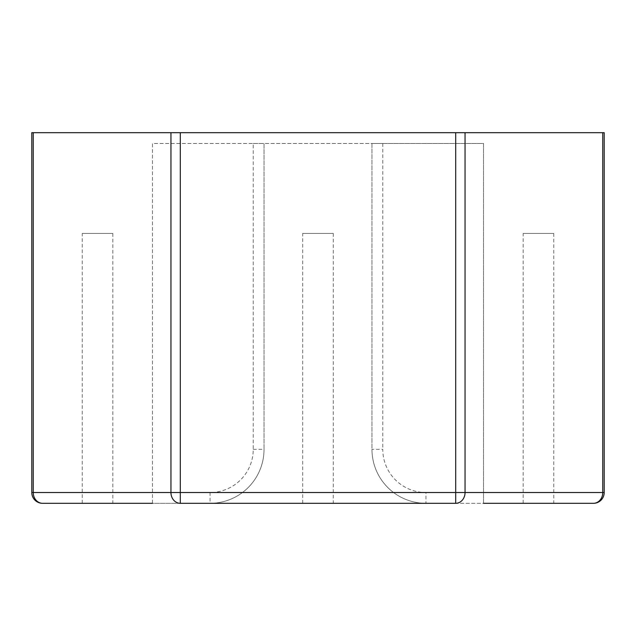 <?xml version="1.0" encoding="UTF-8"?>
<svg xmlns="http://www.w3.org/2000/svg" width="636" height="636" viewBox="0 0 636 636"><rect width="100%" height="100%" fill="white"/><g stroke="black" fill="none" stroke-linecap="round" stroke-linejoin="round"><path stroke-width="0.48" stroke-dasharray="3.18 2.39" d="M455.702 503.315A10.796 9.349 -90 0 0 465.051 492.518L455.702 492.518L455.702 132.686L180.298 132.686L180.298 492.518L210.047 492.518A43.184 43.184 0 0 0 253.231 449.342L253.231 143.482L382.769 143.482L371.973 143.482L371.973 449.342A53.973 53.973 0 0 0 425.953 503.315L425.953 492.518L455.702 492.518L455.702 503.315L425.953 503.315L593.404 503.315A10.796 9.349 -90 0 0 602.753 492.518L465.051 492.518L465.051 132.686L604.2 132.686M210.047 492.518L210.047 503.315L42.596 503.315A10.796 9.349 -90 0 1 33.247 492.518L33.247 132.686L31.8 132.686M253.231 143.482L264.027 143.482L264.027 449.342A53.973 53.973 0 0 1 210.047 503.315A53.973 53.973 0 0 0 264.027 449.342A53.973 53.973 0 0 1 210.047 503.315L180.298 503.315A10.796 9.349 -90 0 1 170.949 492.518L170.949 132.686L180.298 132.686M253.231 449.342L264.027 449.342L264.027 143.482L152.473 143.482L152.473 503.315L483.527 503.315L483.527 143.482L371.973 143.482L371.973 449.342A53.973 53.973 0 0 0 425.953 503.315A53.973 53.973 0 0 1 371.973 449.342L382.769 449.342A43.184 43.184 0 0 0 425.953 492.518M523.174 503.315L553.757 503.315L523.174 503.315L523.174 233.436L553.757 233.436L523.174 233.436M302.704 503.315L333.296 503.315L302.704 503.315L302.704 233.436L333.296 233.436L302.704 233.436M82.243 503.315L112.826 503.315L82.243 503.315L82.243 233.436L112.826 233.436L82.243 233.436M455.702 132.686L465.051 132.686M170.949 132.686L33.247 132.686M152.473 503.315L152.473 143.482L483.527 143.482L483.527 503.315M553.757 233.436L553.757 503.315M333.296 233.436L333.296 503.315M112.826 233.436L112.826 503.315M602.753 132.686L602.753 492.518L604.2 492.518M382.769 143.482L382.769 449.342M180.298 503.315L180.298 492.518L31.8 492.518"/><path stroke-width="0.95" d="M33.247 132.686L170.949 132.686L170.949 492.518L33.247 492.518L33.247 132.686L31.8 132.686L31.8 492.518L33.247 492.518A10.796 9.349 90 0 0 42.596 503.315L152.473 503.315M483.527 503.315L593.404 503.315A10.796 10.796 0 0 0 604.2 492.518L602.753 492.518A10.796 9.349 90 0 1 593.404 503.315M180.298 132.686L180.298 503.315L455.702 503.315A10.796 9.349 90 0 0 465.051 492.518L465.051 132.686L170.949 132.686M465.051 132.686L602.753 132.686L602.753 492.518L455.702 492.518L455.702 132.686M604.2 492.518L604.2 132.686L602.753 132.686M180.298 503.315A10.796 9.349 90 0 1 170.949 492.518L455.702 492.518L455.702 503.315M31.8 492.518A10.796 10.796 0 0 0 42.596 503.315"/></g></svg>
